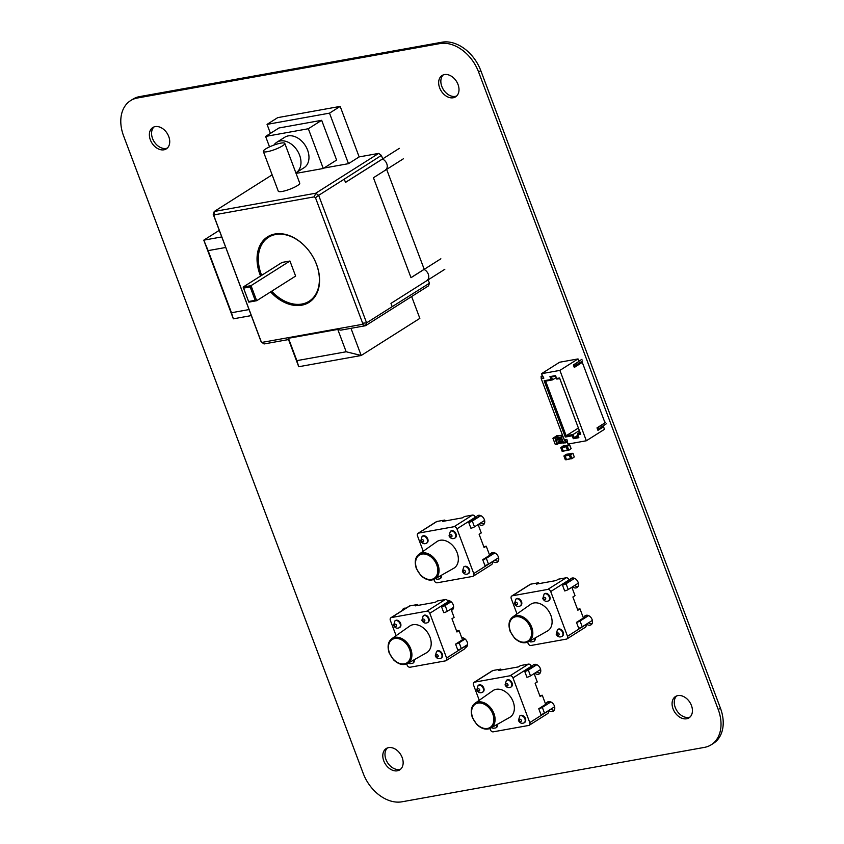 <?xml version="1.0" encoding="UTF-8"?>
<svg xmlns="http://www.w3.org/2000/svg" width="844" height="844" viewBox="0 0 844 844"><rect width="100%" height="100%" fill="white"/><g stroke="black" fill="none" stroke-linecap="round" stroke-linejoin="round"><path stroke-width="1.27" d="M137.414 97.999L439.851 43.593A36.092 25.784 57.7 0 1 478.59 71.983L718.233 709.54A36.092 25.784 57.7 0 1 711.228 744.756A36.092 25.784 57.7 0 1 704.392 747.394L401.955 801.8A36.092 25.784 57.7 0 1 363.215 773.41L123.572 135.842A36.092 25.784 57.7 0 1 130.577 100.626A36.092 25.784 57.7 0 1 137.414 97.999L139.608 96.606L442.045 42.2A36.092 25.784 57.7 0 1 480.785 70.59L720.428 708.158A36.092 25.784 57.7 0 1 713.423 743.374L711.228 744.756M130.577 100.626L132.772 99.244A36.092 25.784 57.7 0 1 139.608 96.606M153.967 126.959A12.628 9.02 -122.3 0 0 153.671 140.895A12.628 9.02 -122.3 0 0 166.099 148.417A12.628 9.02 -122.3 0 0 167.334 148.08M163.905 149.81A12.628 9.02 -122.3 0 0 166.3 148.882A12.628 9.02 -122.3 0 0 167.175 133.384A12.628 9.02 -122.3 0 0 152.796 127.539A12.628 9.02 -122.3 0 0 151.055 141.486A12.628 9.02 -122.3 0 0 163.905 149.81M443.248 74.916A12.628 9.02 -122.3 0 0 442.952 88.863A12.628 9.02 -122.3 0 0 455.38 96.374A12.628 9.02 -122.3 0 0 456.615 96.037M453.186 97.767A12.628 9.02 -122.3 0 0 455.581 96.838A12.628 9.02 -122.3 0 0 456.456 81.351A12.628 9.02 -122.3 0 0 442.077 75.506A12.628 9.02 -122.3 0 0 440.336 89.443A12.628 9.02 -122.3 0 0 453.186 97.767M385.539 169.866A6.298 4.505 -122.3 0 0 386.963 164.327A6.298 4.505 -122.3 0 0 382.416 159.052M427.043 280.282A6.298 4.505 -122.3 0 0 428.478 274.764A6.298 4.505 -122.3 0 0 423.973 269.489M478.77 515.283A5.412 3.861 -122.3 0 0 478.231 517.309M480.932 522.763A5.412 3.861 -122.3 0 0 484.213 523.892M478.738 524.156A5.412 3.861 -122.3 0 0 482.262 525.253A5.412 3.861 -122.3 0 0 483.285 524.852A5.412 3.861 -122.3 0 0 483.665 518.216A5.412 3.861 -122.3 0 0 477.504 515.705A5.412 3.861 -122.3 0 0 476.037 518.701M451.276 608.798A5.412 3.861 -122.3 0 0 453.059 609.062M451.456 610.328A5.412 3.861 -122.3 0 0 452.131 610.022A5.412 3.861 -122.3 0 0 452.911 604.104A5.412 3.861 -122.3 0 0 447.468 600.464M404.867 608.134A5.412 3.861 -122.3 0 0 404.455 609.157M405.975 608.197A5.412 3.861 -122.3 0 0 403.611 608.566A5.412 3.861 -122.3 0 0 402.261 610.55M387.385 747.963A12.628 9.02 -122.3 0 0 387.09 761.9A12.628 9.02 -122.3 0 0 399.528 769.422A12.628 9.02 -122.3 0 0 400.752 769.084M397.334 770.804A12.628 9.02 -122.3 0 0 399.729 769.886A12.628 9.02 -122.3 0 0 400.594 754.388A12.628 9.02 -122.3 0 0 386.225 748.544A12.628 9.02 -122.3 0 0 384.474 762.491A12.628 9.02 -122.3 0 0 397.334 770.804M465.287 646.061A5.412 3.861 -122.3 0 0 467.059 646.325M465.202 647.654A5.412 3.861 -122.3 0 0 466.131 647.274A5.412 3.861 -122.3 0 0 466.985 641.524A5.412 3.861 -122.3 0 0 461.742 637.695M492.769 552.535A5.412 3.861 -122.3 0 0 492.231 554.571M494.943 560.026A5.412 3.861 -122.3 0 0 498.224 561.154M492.748 561.418A5.412 3.861 -122.3 0 0 496.272 562.505A5.412 3.861 -122.3 0 0 497.295 562.115A5.412 3.861 -122.3 0 0 497.665 555.479A5.412 3.861 -122.3 0 0 491.503 552.968A5.412 3.861 -122.3 0 0 490.037 555.953M572.527 577.971A5.412 3.861 -122.3 0 0 571.979 579.997M574.69 585.462A5.412 3.861 -122.3 0 0 577.971 586.591M572.496 586.844A5.412 3.861 -122.3 0 0 576.019 587.941A5.412 3.861 -122.3 0 0 577.043 587.551A5.412 3.861 -122.3 0 0 577.423 580.904A5.412 3.861 -122.3 0 0 571.261 578.404A5.412 3.861 -122.3 0 0 569.784 581.389M586.527 615.234A5.412 3.861 -122.3 0 0 585.989 617.259M588.701 622.724A5.412 3.861 -122.3 0 0 591.982 623.843M586.506 624.106A5.412 3.861 -122.3 0 0 590.019 625.204A5.412 3.861 -122.3 0 0 591.053 624.803A5.412 3.861 -122.3 0 0 591.422 618.167A5.412 3.861 -122.3 0 0 585.261 615.666A5.412 3.861 -122.3 0 0 583.795 618.652M534.79 664.323A5.412 3.861 -122.3 0 0 534.252 666.349M536.953 671.813A5.412 3.861 -122.3 0 0 540.244 672.932M534.758 673.196A5.412 3.861 -122.3 0 0 538.282 674.293A5.412 3.861 -122.3 0 0 539.305 673.892A5.412 3.861 -122.3 0 0 539.685 667.256A5.412 3.861 -122.3 0 0 533.524 664.745A5.412 3.861 -122.3 0 0 532.058 667.741M548.79 701.586A5.412 3.861 -122.3 0 0 548.252 703.611M550.963 709.065A5.412 3.861 -122.3 0 0 554.244 710.194M548.769 710.458A5.412 3.861 -122.3 0 0 552.293 711.555A5.412 3.861 -122.3 0 0 553.316 711.154A5.412 3.861 -122.3 0 0 553.685 704.518A5.412 3.861 -122.3 0 0 547.524 702.008A5.412 3.861 -122.3 0 0 546.057 704.993M676.666 695.92A12.628 9.02 -122.3 0 0 676.371 709.867A12.628 9.02 -122.3 0 0 688.809 717.379A12.628 9.02 -122.3 0 0 690.033 717.041M686.615 718.771A12.628 9.02 -122.3 0 0 689.01 717.843A12.628 9.02 -122.3 0 0 689.875 702.356A12.628 9.02 -122.3 0 0 675.506 696.511A12.628 9.02 -122.3 0 0 673.755 710.448A12.628 9.02 -122.3 0 0 686.615 718.771M567.094 459.4L570.46 458.587M566.577 459.706L564.952 455.918L567.601 454.177M569.215 455.148L565.322 455.982L566.271 459.389M571.768 453.291L569.331 454.789L570.565 458.619L569.257 455.317M571.145 453.629L567.516 454.283L565.385 455.633L569.173 454.948M570.565 458.619L571.715 458.788M569.426 454.726L572.886 453.355L570.544 454.842L571.915 458.482L574.258 456.994L572.949 453.291L571.599 453.355M569.32 455.306L570.597 458.735L565.406 459.727L564.024 456.087M565.026 456.077L565.142 455.496M567.274 454.146L571.166 453.618M567.79 454.399L566.451 454.251L564.098 455.728L565.301 455.771L564.035 456.087L565.406 459.727L566.482 459.727M570.66 458.83L571.557 458.619L570.185 454.979L569.331 454.779M570.639 458.788L566.63 459.685M563.929 450.991L567.295 450.179M563.412 451.297L561.788 447.499L564.436 445.769M566.05 446.729L562.157 447.563L563.106 450.981M568.613 444.883L566.166 446.381L567.4 450.211L566.092 446.898M567.98 445.221L564.362 445.864L562.22 447.214L566.007 446.539M567.4 450.211L568.55 450.369M569.679 444.862L568.466 444.915L566.071 446.866M566.155 446.898L567.432 450.316L562.241 451.318L560.859 447.668M561.861 447.668L561.977 447.088M564.109 445.737L560.87 447.668L562.241 451.318L563.317 451.308M567.495 450.422L563.613 451.044M559.118 435.567L554.824 437.688L555.31 438.047L561.112 437.002M557.072 435.599L559.044 435.683L556.766 435.715M565.374 442.868L563.465 442.889L561.133 437.076L563.317 442.878L565.617 442.805L562.927 436.359M561.271 437.097L563.75 443.163M563.085 436.759L561.292 437.087L562.684 435.694M553.031 438.363L556.987 435.599L552.904 438.289L554.824 437.688L556.892 444.071L555.246 444.366L557.156 444.345M562.442 435.071L559.044 435.683L553.073 438.563L555.246 444.366L553.052 438.574M563.286 442.794L557.494 443.838L555.31 438.047M558.137 441.117L559.139 442.699L558.485 442.826L558.137 441.106L559.129 442.71M560.87 441.507L560.775 442.446L560.026 441.665L560.131 440.726L560.775 442.446L560.131 440.726M557.124 438.352L557.029 439.291L557.124 438.352L557.779 440.072L557.029 439.291L557.124 438.352L557.779 440.072L557.873 439.133M558.96 441.222L559.466 440.863L559.804 442.625L559.076 441.939L559.54 441.085M559.414 441.528L559.794 442.625M558.39 438.796L558.77 439.893M557.937 438.5L558.506 438.363M559.846 438.226L560.374 437.867L560.954 439.344L560.279 439.513L560.11 438.015M560.057 437.825L560.68 439.555M559.097 437.994L559.002 438.933L559.097 437.994L559.751 439.724L559.002 438.933L559.097 437.994L559.751 439.724L559.846 438.785M560.87 441.053L561.661 440.895L561.756 442.277L560.87 441.053L561.661 440.895L561.756 442.277M561.207 436.686L562.885 436.242M558.158 438.964L558.327 438.342L558.158 438.964M560.068 441.117L560.701 442.267M557.198 438.532L557.705 439.893L557.188 438.542M558.222 439.123L558.802 439.291M559.044 438.384L559.815 439.323M555.289 444.45L552.978 438.342M557.072 438.743L557.705 439.893M498.614 557.705L488.486 564.119A2.701 0.527 159.4 0 1 484.91 565.48L482.736 559.688L489.668 555.299L486.239 546.195L483.77 546.638M473.758 573.561L492.157 561.925A2.701 1.931 57.7 0 1 491.63 564.562L473.231 576.209A2.701 1.931 -122.3 0 0 473.758 573.561L456.952 528.85A2.701 1.931 -122.3 0 0 454.04 526.719L418.54 533.113A2.701 1.931 -122.3 0 0 418.033 533.313A2.701 1.931 -122.3 0 0 417.506 535.951L423.245 551.237M486.239 546.195L484.108 547.545L479.128 534.294L481.259 532.944L478.105 524.557M484.604 520.442L474.476 526.856A2.701 0.527 159.4 0 1 470.91 528.217L468.726 522.425L475.657 518.037L475.351 517.214A2.701 1.931 57.7 0 0 472.44 515.083L464.548 516.507L462.417 517.847L442.699 521.402L444.83 520.052L445.168 520.959M444.83 520.052L436.939 521.465A2.701 1.931 57.7 0 0 436.422 521.666L418.033 533.313M433.858 579.459L434.312 580.661A2.701 1.931 -122.3 0 0 437.213 582.793L472.714 576.399A2.701 1.931 -122.3 0 0 473.231 576.209M440.072 578.678A4.062 2.901 -122.3 0 0 440.357 578.53A4.062 2.901 -122.3 0 0 441.359 575.291M454.969 537.987A4.062 2.901 -122.3 0 0 455.243 537.839A4.062 2.901 -122.3 0 0 456.034 533.883A4.062 2.901 -122.3 0 0 450.907 530.981A4.062 2.901 -122.3 0 0 450.654 531.171M426.695 543.072A4.062 2.901 -122.3 0 0 426.969 542.924A4.062 2.901 -122.3 0 0 427.76 538.968A4.062 2.901 -122.3 0 0 422.633 536.067A4.062 2.901 -122.3 0 0 422.38 536.256M434.755 579.026L453.724 568.297A15.783 11.278 -122.3 0 0 457.131 552.683A15.783 11.278 -122.3 0 0 436.854 541.648L419.046 554.202C415.185 557.177 414.288 561.946 416.335 568.529L420.745 575.439C425.787 580.028 430.461 581.221 434.755 579.026A14.696 10.497 -122.3 0 0 437.93 564.488A14.696 10.497 -122.3 0 0 419.046 554.202M468.346 573.593A4.062 2.901 -122.3 0 0 468.631 573.445A4.062 2.901 -122.3 0 0 469.412 569.489A4.062 2.901 -122.3 0 0 464.284 566.588A4.062 2.901 -122.3 0 0 464.031 566.778M494.837 552.915L486.302 558.317A2.701 0.527 -20.6 0 1 482.736 559.688M492.347 553.601L493.909 552.609M480.827 515.663L472.302 521.054A2.701 0.527 -20.6 0 1 468.726 522.425M478.348 516.338L479.909 515.346M456.615 631.08L459.083 630.637L456.952 631.987L451.973 618.736L454.104 617.386L450.96 608.999M453.587 607.342L447.32 611.299A2.701 0.527 159.4 0 1 443.754 612.67L441.57 606.868L448.502 602.479L448.196 601.656A2.701 1.931 57.7 0 0 445.284 599.525L437.403 600.949L435.272 602.299L415.543 605.844L417.674 604.494L418.012 605.401M417.674 604.494L409.783 605.908A2.701 1.931 57.7 0 0 409.277 606.108L390.877 617.755A2.701 1.931 -122.3 0 0 390.35 620.393L396.1 635.68M446.603 658.014L465.002 646.367A2.701 1.931 57.7 0 1 464.474 649.004L446.075 660.652A2.701 1.931 -122.3 0 0 446.603 658.014L429.796 613.293A2.701 1.931 -122.3 0 0 426.895 611.172L391.394 617.555A2.701 1.931 -122.3 0 0 390.877 617.755M467.587 644.594L461.33 648.561A2.701 0.527 159.4 0 1 457.754 649.922L455.581 644.13L462.512 639.741L459.083 630.637M406.702 663.901L407.156 665.104A2.701 1.931 -122.3 0 0 410.068 667.235L445.569 660.852A2.701 1.931 -122.3 0 0 446.075 660.652M465.097 639.003L459.147 642.759A2.701 0.527 -20.6 0 1 455.581 644.13M462.512 639.741L464.453 638.518M427.813 622.429A4.062 2.901 -122.3 0 0 428.087 622.281A4.062 2.901 -122.3 0 0 428.879 618.325A4.062 2.901 -122.3 0 0 423.751 615.424A4.062 2.901 -122.3 0 0 423.498 615.614M412.927 663.12A4.062 2.901 -122.3 0 0 413.201 662.973A4.062 2.901 -122.3 0 0 414.204 659.734M441.19 658.035A4.062 2.901 -122.3 0 0 441.475 657.887A4.062 2.901 -122.3 0 0 442.267 653.931A4.062 2.901 -122.3 0 0 437.139 651.03A4.062 2.901 -122.3 0 0 436.875 651.22M407.599 663.468L426.568 652.75A15.783 11.278 -122.3 0 0 429.986 637.136A15.783 11.278 -122.3 0 0 409.699 626.09L391.89 638.644C388.04 641.619 387.132 646.399 389.179 652.971L393.589 659.881C398.632 664.471 403.305 665.663 407.599 663.468A14.696 10.497 -122.3 0 0 410.775 648.93A14.696 10.497 -122.3 0 0 391.89 638.644M399.539 627.525A4.062 2.901 -122.3 0 0 399.824 627.377A4.062 2.901 -122.3 0 0 400.605 623.41A4.062 2.901 -122.3 0 0 395.477 620.509A4.062 2.901 -122.3 0 0 395.224 620.699M451.097 601.74L445.147 605.507A2.701 0.527 -20.6 0 1 441.57 606.868M448.502 602.479L450.453 601.255M554.635 706.744L544.507 713.159A2.701 0.527 159.4 0 1 540.93 714.52L538.757 708.728L545.688 704.339L542.259 695.234L539.791 695.678M529.779 722.612L548.178 710.964A2.701 1.931 57.7 0 1 547.65 713.602L529.251 725.249A2.701 1.931 -122.3 0 0 529.779 722.612L512.973 677.89A2.701 1.931 -122.3 0 0 510.061 675.77L474.56 682.152A2.701 1.931 -122.3 0 0 474.054 682.353A2.701 1.931 -122.3 0 0 473.526 684.99L479.265 700.277M542.259 695.234L540.128 696.585L535.149 683.334L537.28 681.984L534.125 673.596M540.624 669.482L530.496 675.896A2.701 0.527 159.4 0 1 526.93 677.268L524.746 671.465L531.678 667.076L531.372 666.254A2.701 1.931 57.7 0 0 528.46 664.122L520.569 665.547L518.438 666.897L498.72 670.442L500.851 669.092L501.188 669.999M500.851 669.092L492.959 670.505A2.701 1.931 57.7 0 0 492.442 670.706L474.054 682.353M489.879 728.499L490.332 729.701A2.701 1.931 -122.3 0 0 493.234 731.832L528.734 725.45A2.701 1.931 -122.3 0 0 529.251 725.249M496.093 727.718A4.062 2.901 -122.3 0 0 496.377 727.57A4.062 2.901 -122.3 0 0 497.38 724.331M510.989 687.027A4.062 2.901 -122.3 0 0 511.264 686.879A4.062 2.901 -122.3 0 0 512.055 682.923A4.062 2.901 -122.3 0 0 506.927 680.021A4.062 2.901 -122.3 0 0 506.674 680.211M482.715 692.122A4.062 2.901 -122.3 0 0 482.99 691.974A4.062 2.901 -122.3 0 0 483.781 688.008A4.062 2.901 -122.3 0 0 478.653 685.106A4.062 2.901 -122.3 0 0 478.4 685.296M490.775 728.066L509.744 717.347A15.783 11.278 -122.3 0 0 513.152 701.733A15.783 11.278 -122.3 0 0 492.875 690.687L475.066 703.242C471.205 706.217 470.308 710.996 472.355 717.569L476.765 724.479C481.808 729.068 486.482 730.26 490.775 728.066A14.696 10.497 -122.3 0 0 493.951 713.528A14.696 10.497 -122.3 0 0 475.066 703.242M524.367 722.633A4.062 2.901 -122.3 0 0 524.651 722.485A4.062 2.901 -122.3 0 0 525.432 718.529A4.062 2.901 -122.3 0 0 520.305 715.628A4.062 2.901 -122.3 0 0 520.052 715.817M550.858 701.965L542.323 707.356A2.701 0.527 -20.6 0 1 538.757 708.728M548.368 702.641L549.929 701.649M536.847 664.703L528.323 670.104A2.701 0.527 -20.6 0 1 524.746 671.465M534.368 665.378L535.929 664.397M592.361 620.403L582.233 626.807A2.701 0.527 159.4 0 1 578.668 628.179L576.484 622.376L583.415 617.998L579.997 608.883L577.528 609.326M567.516 636.26L585.905 624.613A2.701 1.931 57.7 0 1 585.388 627.261L566.989 638.897A2.701 1.931 -122.3 0 0 567.516 636.26L550.71 591.549A2.701 1.931 -122.3 0 0 547.798 589.418L512.297 595.801A2.701 1.931 -122.3 0 0 511.781 596.001A2.701 1.931 -122.3 0 0 511.264 598.639L517.003 613.926M579.997 608.883L577.866 610.233L572.886 596.982L575.017 595.632L571.863 587.255M578.362 583.141L568.234 589.545A2.701 0.527 159.4 0 1 564.657 590.916L562.484 585.124L569.415 580.735L569.099 579.902A2.701 1.931 57.7 0 0 566.197 577.771L558.306 579.195L556.175 580.545L536.446 584.09L538.588 582.74L538.926 583.647M538.588 582.74L530.697 584.164A2.701 1.931 57.7 0 0 530.18 584.364L511.781 596.001M527.616 642.147L528.07 643.36A2.701 1.931 -122.3 0 0 530.971 645.481L566.472 639.098A2.701 1.931 -122.3 0 0 566.989 638.897M533.83 641.377A4.062 2.901 -122.3 0 0 534.115 641.229A4.062 2.901 -122.3 0 0 535.117 637.98M548.716 600.685A4.062 2.901 -122.3 0 0 549.001 600.538A4.062 2.901 -122.3 0 0 549.792 596.571A4.062 2.901 -122.3 0 0 544.665 593.68A4.062 2.901 -122.3 0 0 544.401 593.87M520.453 605.77A4.062 2.901 -122.3 0 0 520.727 605.623A4.062 2.901 -122.3 0 0 521.518 601.656A4.062 2.901 -122.3 0 0 516.391 598.765A4.062 2.901 -122.3 0 0 516.138 598.955M528.513 641.714L547.482 630.995A15.783 11.278 -122.3 0 0 550.889 615.381A15.783 11.278 -122.3 0 0 530.612 604.336L512.804 616.89C508.943 619.865 508.046 624.644 510.092 631.217L514.502 638.138C519.545 642.717 524.208 643.909 528.513 641.714A14.696 10.497 -122.3 0 0 531.688 627.176A14.696 10.497 -122.3 0 0 512.804 616.89M562.104 636.292A4.062 2.901 -122.3 0 0 562.378 636.144A4.062 2.901 -122.3 0 0 563.17 632.177A4.062 2.901 -122.3 0 0 558.042 629.276A4.062 2.901 -122.3 0 0 557.789 629.466M588.595 615.614L580.06 621.015A2.701 0.527 -20.6 0 1 576.484 622.376M586.105 616.289L587.667 615.308M574.585 578.351L566.05 583.753A2.701 0.527 -20.6 0 1 562.484 585.124M572.095 579.037L573.667 578.045M559.899 370.389L578.024 358.922L559.614 362.234L541.489 373.702L559.899 370.389L586.348 440.768L567.938 444.081L566.883 439.407L564.256 439.882L541.226 378.608L541.173 376.719M541.489 373.702L543.852 378.144L541.226 378.608M565.29 437.044L572.2 435.799L573.287 438.701L578.879 437.698L577.781 434.797L580.746 434.27L559.583 377.964L556.618 378.492L555.531 375.601L549.94 376.603L551.037 379.505L544.127 380.739L565.29 437.044L566.176 435.768L545.635 381.119L544.127 380.739M564.879 439.777L565.332 441.264L567.463 440.958M586.348 440.768L604.483 429.301L603.544 426.811L602.795 426.631L597.563 429.343M602.795 426.631L597.742 429.828M601.477 426.864L606.277 423.825M603.544 426.811L597.942 430.356L597.014 427.876L605.011 422.812L597.119 428.172M578.024 358.922L578.963 361.401L573.361 364.946L574.289 367.435L582.286 362.371L605.011 422.812M582.624 360.905L580.493 362.255L582.286 362.371M541.363 376.698L541.985 378.355L541.057 376.677L542.534 376.487M541.985 378.355L543.81 378.028M580.493 362.255L573.909 366.412M581.811 362.013L574.089 366.897M542.217 375.643A4.505 0.876 -20.6 0 0 541.848 375.928L541.057 376.677M578.889 361.211L582.001 359.249M578.963 361.401L573.466 365.241M604.937 422.622L605.654 422.169M572.2 435.799L573.076 434.523L566.176 435.768L578.362 428.045M577.781 434.797L578.435 436.654L574.163 437.414L573.076 434.523L579.311 430.577M545.635 381.119L552.535 379.874L551.037 379.505M556.217 377.542L552.535 379.874L551.448 376.973L549.94 376.603M551.448 376.973L555.721 376.202L555.531 375.601M555.721 376.202L556.618 378.492M556.808 379.104L559.772 378.576L559.583 377.964M559.772 378.576L580.746 434.27M580.313 433.215L577.349 433.753L579.902 432.139M578.435 436.654L578.879 437.698M573.287 438.701L577.855 435.082M260.564 276.041A38.782 27.704 57.7 0 1 260.036 274.68A38.782 27.704 57.7 0 1 274.922 233.999A38.782 27.704 57.7 0 1 316.574 264.51A38.782 27.704 57.7 0 1 308.587 302.648A38.782 27.704 57.7 0 1 270.607 291.908M271.705 291.222A37.885 27.061 -122.3 0 0 308.725 301.498A37.885 27.061 -122.3 0 0 316.447 264.288A37.885 27.061 -122.3 0 0 275.766 234.484A37.885 27.061 -122.3 0 0 261.229 274.226A37.885 27.061 -122.3 0 0 261.661 275.344M295.875 172.893A18.041 12.892 -122.3 0 0 296.086 172.767A18.041 12.892 -122.3 0 0 299.588 155.159A18.041 12.892 -122.3 0 0 276.8 142.277A18.041 12.892 -122.3 0 0 273.952 145.073M296.086 172.767L304.083 167.703A18.041 12.892 -122.3 0 0 307.585 150.095A18.041 12.892 -122.3 0 0 284.797 137.213L276.8 142.277M265.712 148.913A11.457 2.237 -20.6 0 0 263.339 151.445A11.457 2.237 -20.6 0 0 270.84 150.844A11.457 2.237 -20.6 0 0 282.413 145.917A11.457 2.237 -20.6 0 0 284.787 143.385A11.457 2.237 -20.6 0 0 277.286 143.986A11.457 2.237 -20.6 0 0 265.712 148.913M263.339 151.445L278.277 191.187A11.457 2.237 -20.6 0 0 285.778 190.586A11.457 2.237 -20.6 0 0 297.352 185.659A11.457 2.237 -20.6 0 0 299.726 183.127L284.787 143.385M270.428 133.373L267.052 124.385L277.718 117.632L340.174 106.397L359.154 156.91L378.682 153.397L381.393 155.38L382.691 158.82L345.481 182.378M386.657 169.38L424.205 269.278L410.986 277.644M428.172 279.839L429.448 283.225L428.478 285.873L365.558 325.7L340.776 330.152L337.769 329.413L288.458 338.275L296.866 360.641L346.167 351.769L337.769 329.413M350.977 328.316L361.19 355.493L419.848 318.367L411.64 296.539M288.458 338.275L288.838 339.499L264.045 343.962L261.144 341.831L225.749 247.461L208.13 250.626L231.478 312.734L249.096 309.558M399.349 148.344L345.491 182.42L344.268 179.15L318.663 195.344L366.591 322.851L392.196 306.657L390.962 303.386L444.82 269.299M403.295 158.841L373.438 177.746L411.007 277.697L440.863 258.791M392.196 306.657L429.448 283.225M213.975 216.001L261.123 341.461L262.326 342.337L362.203 324.37L362.635 323.199L315.487 197.739L314.274 196.852L214.397 214.83L213.975 216.001L213.215 214.313L214.249 211.475L315.762 193.213L378.682 153.397M272.137 174.845L214.249 211.475L214.397 214.83M267.052 124.385L329.508 113.149L348.488 163.662L359.154 156.91M348.488 163.662L323.917 168.083M381.393 155.38L344.268 179.15M346.167 351.769L361.19 355.493L298.734 366.729L288.521 339.552M225.749 247.461L213.215 214.313M251.28 315.593L233.345 318.821L203.784 240.16L219.25 230.37M296.054 173.379L323.273 168.483L336.608 160.054L321.669 120.302L278.931 127.993L265.607 136.433L269.531 146.888M208.13 250.626L203.784 240.16L221.708 236.932M329.508 113.149L340.174 106.397M323.273 168.483L308.334 128.742L321.669 120.302M308.334 128.742L265.607 136.433M282.065 262.431L289.946 261.018L295.611 276.083L256.692 300.717L248.801 302.141L243.135 287.065L282.065 262.431M250.14 286.928L243.568 288.12L248.611 301.53L255.183 300.348L250.14 286.928L251.027 285.652L289.946 261.018M243.568 288.12L243.135 287.065L251.027 285.652L256.692 300.717L255.183 300.348M231.478 312.734L233.345 318.821M296.866 360.641L298.734 366.729M362.635 323.199L366.591 322.851L365.558 325.7L362.203 324.37M314.274 196.852L315.762 193.213L318.663 195.344L315.487 197.739M264.045 343.962L262.326 342.337M248.801 302.141L248.611 301.53M442.045 42.2L439.851 43.593M480.785 70.59L478.59 71.983M720.428 708.158L718.233 709.54M574.236 456.931L572.949 453.291L571.472 453.439M570.47 458.619L571.768 458.788L574.31 456.942L571.905 458.703M566.398 454.272L563.94 456.077L565.311 459.716L566.63 459.695M567.706 454.23L566.546 454.23M571.557 453.376L569.373 454.747M571.071 448.523L569.436 444.725L567.379 446.423L568.75 450.074L571.093 448.586L569.689 444.872M567.474 450.369L568.392 450.211L567.379 446.423L566.166 446.381L568.35 444.988M567.305 450.2L568.698 450.337L571.156 448.523L568.74 450.295M563.191 445.896L560.775 447.668L562.146 451.308L563.655 451.034M564.625 445.991L563.381 445.822M562.674 435.683L561.302 436.622M558.338 443.691L555.352 444.535M565.744 442.551L565.206 442.762M557.473 444.218L558.295 443.701M567.094 441.845L565.691 442.741M566.989 441.549L565.712 442.361L564.741 439.798M456.952 528.85L475.351 517.214M418.54 533.113L436.939 521.465M454.04 526.719L472.44 515.083M468.093 573.783A4.062 2.901 -122.3 0 0 468.884 569.827A4.062 2.901 -122.3 0 0 463.757 566.925L462.406 571.483C463.862 574.089 465.761 574.848 468.093 573.783L468.631 573.445M463.335 571.546A1.35 0.971 -122.3 0 0 465.308 571.188A1.35 0.971 -122.3 0 0 463.335 571.546M449.957 535.94A1.35 0.971 -122.3 0 0 451.93 535.581A1.35 0.971 -122.3 0 0 449.957 535.94M421.683 541.025A1.35 0.971 -122.3 0 0 423.656 540.666A1.35 0.971 -122.3 0 0 421.683 541.025M454.716 538.177A4.062 2.901 -122.3 0 0 455.496 534.22A4.062 2.901 -122.3 0 0 450.369 531.319L449.019 535.877C450.485 538.483 452.373 539.242 454.716 538.177L455.243 537.839M435.588 578.551L437.044 579.279L439.819 578.868A4.062 2.901 -122.3 0 0 440.821 575.597M426.442 543.262A4.062 2.901 -122.3 0 0 427.233 539.305A4.062 2.901 -122.3 0 0 422.095 536.404L420.755 540.962C422.211 543.568 424.11 544.327 426.442 543.262L426.969 542.924M416.641 568.55A13.799 9.854 -122.3 0 0 431.463 579.406A13.799 9.854 -122.3 0 0 436.759 564.931A13.799 9.854 -122.3 0 0 421.937 554.075A13.799 9.854 -122.3 0 0 416.641 568.55M488.486 564.119L486.302 558.317M474.476 526.856L472.302 521.054M429.796 613.293L448.196 601.656M461.33 648.561L459.147 642.759M400.077 623.748A4.062 2.901 -122.3 0 0 394.95 620.846L393.599 625.404C395.055 628.01 396.954 628.78 399.286 627.704A4.062 2.901 -122.3 0 0 400.077 623.748M396.501 625.119A1.35 0.971 -122.3 0 0 394.528 625.467A1.35 0.971 -122.3 0 0 396.501 625.119M424.775 620.024A1.35 0.971 -122.3 0 0 422.802 620.382A1.35 0.971 -122.3 0 0 424.775 620.024M438.163 655.63A1.35 0.971 -122.3 0 0 436.19 655.988A1.35 0.971 -122.3 0 0 438.163 655.63M408.433 662.994L409.889 663.722L412.674 663.31A4.062 2.901 -122.3 0 0 413.666 660.04M428.351 618.663A4.062 2.901 -122.3 0 0 423.213 615.761L421.873 620.319C423.329 622.925 425.228 623.695 427.56 622.619A4.062 2.901 -122.3 0 0 428.351 618.663M441.728 654.269A4.062 2.901 -122.3 0 0 436.601 651.368L435.251 655.925C436.707 658.531 438.606 659.291 440.937 658.225A4.062 2.901 -122.3 0 0 441.728 654.269M409.604 649.374A13.799 9.854 -122.3 0 0 394.792 638.518A13.799 9.854 -122.3 0 0 389.495 652.992A13.799 9.854 -122.3 0 0 404.308 663.848A13.799 9.854 -122.3 0 0 409.604 649.374M391.394 617.555L409.783 605.908M426.895 611.172L445.284 599.525M447.32 611.299L445.147 605.507M512.973 677.89L531.372 666.254M474.56 682.152L492.959 670.505M510.061 675.77L528.46 664.122M524.113 722.823A4.062 2.901 -122.3 0 0 524.905 718.866A4.062 2.901 -122.3 0 0 519.777 715.965L518.427 720.523C519.883 723.129 521.782 723.888 524.113 722.823L524.651 722.485M519.355 720.586A1.35 0.971 -122.3 0 0 521.328 720.227A1.35 0.971 -122.3 0 0 519.355 720.586M505.978 684.98A1.35 0.971 -122.3 0 0 507.951 684.621A1.35 0.971 -122.3 0 0 505.978 684.98M477.704 690.065A1.35 0.971 -122.3 0 0 479.677 689.717A1.35 0.971 -122.3 0 0 477.704 690.065M510.736 687.216A4.062 2.901 -122.3 0 0 511.517 683.26A4.062 2.901 -122.3 0 0 506.389 680.359L505.039 684.917C506.505 687.522 508.394 688.293 510.736 687.216L511.264 686.879M491.609 727.591L493.065 728.319L495.839 727.908A4.062 2.901 -122.3 0 0 496.842 724.637M482.462 692.302A4.062 2.901 -122.3 0 0 483.253 688.345A4.062 2.901 -122.3 0 0 478.115 685.444L476.776 690.002C478.231 692.607 480.13 693.378 482.462 692.302L482.99 691.974M472.661 717.59A13.799 9.854 -122.3 0 0 487.484 728.446A13.799 9.854 -122.3 0 0 492.78 713.971A13.799 9.854 -122.3 0 0 477.957 703.115A13.799 9.854 -122.3 0 0 472.661 717.59M544.507 713.159L542.323 707.356M530.496 675.896L528.323 670.104M550.71 591.549L569.099 579.902M512.297 595.801L530.697 584.164M547.798 589.418L566.197 577.771M561.851 636.481A4.062 2.901 -122.3 0 0 562.642 632.515A4.062 2.901 -122.3 0 0 557.504 629.613L556.164 634.182C557.62 636.777 559.519 637.547 561.851 636.481L562.378 636.144M557.093 634.234A1.35 0.971 -122.3 0 0 559.066 633.886A1.35 0.971 -122.3 0 0 557.093 634.234M543.715 598.628A1.35 0.971 -122.3 0 0 545.688 598.28A1.35 0.971 -122.3 0 0 543.715 598.628M515.441 603.724A1.35 0.971 -122.3 0 0 517.414 603.365A1.35 0.971 -122.3 0 0 515.441 603.724M548.463 600.875A4.062 2.901 -122.3 0 0 549.254 596.908A4.062 2.901 -122.3 0 0 544.127 594.018L542.776 598.575C544.232 601.171 546.131 601.941 548.463 600.875L549.001 600.538M529.346 641.24L530.792 641.967L533.577 641.567A4.062 2.901 -122.3 0 0 534.568 638.286M520.199 605.96A4.062 2.901 -122.3 0 0 520.98 601.994A4.062 2.901 -122.3 0 0 515.853 599.103L514.502 603.66C515.969 606.256 517.857 607.026 520.199 605.96L520.727 605.623M510.398 631.238A13.799 9.854 -122.3 0 0 525.221 642.094A13.799 9.854 -122.3 0 0 530.507 627.619A13.799 9.854 -122.3 0 0 515.695 616.764A13.799 9.854 -122.3 0 0 510.398 631.238M582.233 626.807L580.06 621.015M568.234 589.545L566.05 583.753M565.058 439.745L565.638 441.285M568.001 445.199L564.404 445.854M567.105 441.866L565.459 442.868L563.317 442.878M450.907 530.981L450.369 531.319M464.284 566.588L463.757 566.925M440.357 578.53L439.819 578.868M422.633 536.067L422.095 536.404M395.477 620.509L394.95 620.846M413.201 662.973L412.674 663.31M399.824 627.377L399.286 627.704M428.087 622.281L427.56 622.619M423.751 615.424L423.213 615.761M441.475 657.887L440.937 658.225M437.139 651.03L436.601 651.368M506.927 680.021L506.389 680.359M520.305 715.628L519.777 715.965M496.377 727.57L495.839 727.908M478.653 685.106L478.115 685.444M544.665 593.68L544.127 594.018M558.042 629.276L557.504 629.613M534.115 641.229L533.577 641.567M516.391 598.765L515.853 599.103M564.773 439.787L565.332 441.264"/></g></svg>
